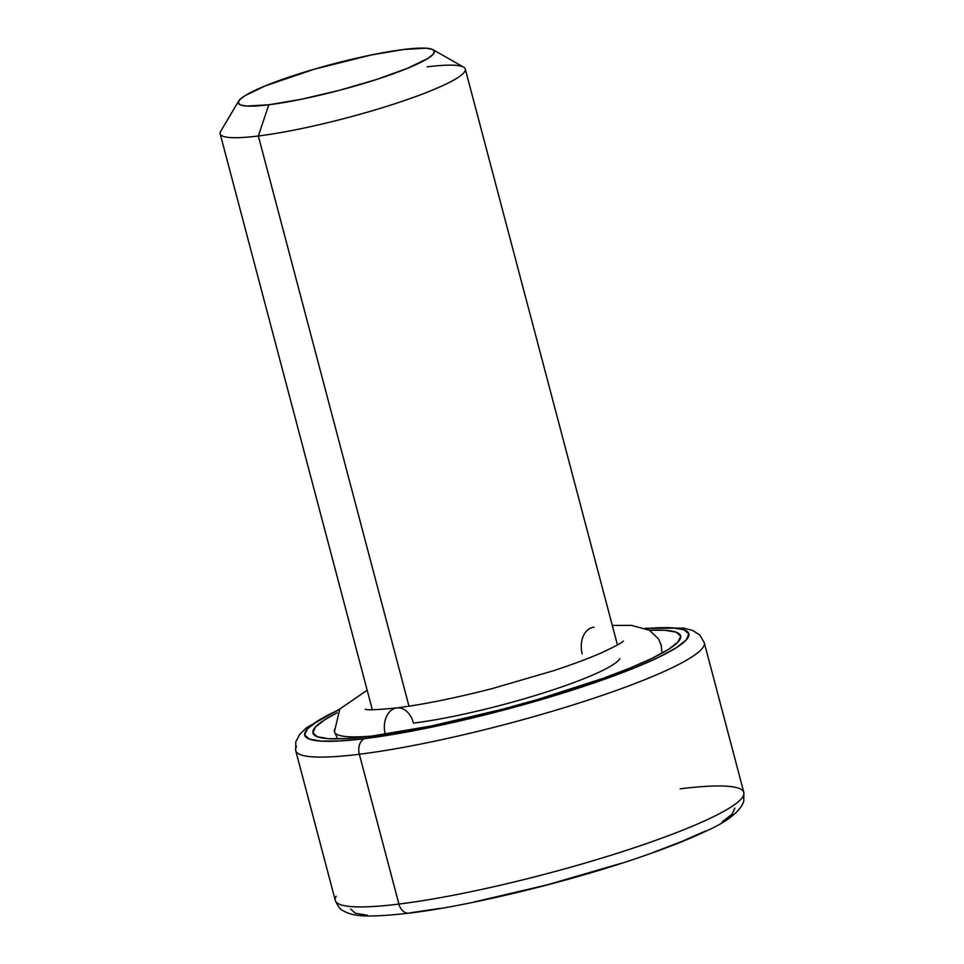 <?xml version="1.0" encoding="UTF-8"?>
<svg xmlns="http://www.w3.org/2000/svg" width="964" height="964" viewBox="0 0 964 964"><rect width="100%" height="100%" fill="white"/><g stroke="black" fill="none" stroke-linecap="round" stroke-linejoin="round"><path stroke-width="1.45" d="M385.238 734.267A21.124 14.93 -97.1 0 1 397.048 707.865A21.124 14.93 82.9 0 0 384.781 722.06M593.957 627.202A21.124 14.93 82.9 0 0 582.232 653.954A21.124 14.93 -97.1 0 1 593.957 627.202M373.622 735.906A169.037 22.57 165.2 0 1 335.135 728.362A169.037 22.57 -14.8 0 0 358.21 736.87M397.048 707.865A21.124 14.93 -97.1 0 1 413.46 723.096A126.778 16.93 -14.8 0 0 540.575 693.863A126.778 16.93 -14.8 0 0 619.876 658.653M440.307 908.341L410.568 912.751A12.677 8.965 -97.1 0 1 408.796 913.197A12.677 8.965 -97.1 0 1 398.915 904.063A211.297 28.221 165.2 0 1 336.183 896.243M296.599 746.425A211.297 28.221 -14.8 0 0 359.343 754.246A12.677 8.965 -97.1 0 1 364.561 738.641A198.608 26.522 165.2 0 1 339.4 709.54L317.361 721.168L307.396 728.929L304.696 734.99L309.384 739.111L321.277 741.123L339.906 740.967L364.561 738.641L394.312 734.231L464.311 719.915L501.883 710.564L539.25 700.213L607.73 678.114L636.204 667.209L659.316 656.978L676.186 647.796L686.151 640.024L688.85 633.975L684.163 629.854L672.269 627.829L645.988 628.528A198.608 26.522 165.2 0 1 627.287 670.775A198.608 26.522 165.2 0 1 364.561 738.641A12.677 8.965 82.9 0 0 359.343 754.246A211.297 28.221 165.2 0 1 295.707 750.607L295.791 741.858L299.696 734.351L306.432 727.76L339.798 709.022M238.674 101.027A101.425 13.544 165.2 0 1 302.106 72.866A101.425 13.544 165.2 0 1 403.808 49.465L371.429 54.948L314.613 69.095L265.1 85.941L244.687 95.858L239.602 99.822L238.216 102.919L240.614 105.028L246.688 106.052L268.799 104.787L258.34 135.996L268.799 104.787A101.425 13.544 165.2 0 1 238.674 101.027L220.684 131.309A126.778 16.93 -14.8 0 0 258.34 135.996L408.989 706.202L258.34 135.996A126.778 16.93 165.2 0 1 220.154 133.803L372.321 709.733M649.495 630.263A190.161 25.401 165.2 0 1 680.632 635.903A190.161 25.401 165.2 0 1 572.399 688.814A190.161 25.401 165.2 0 1 370.188 736.339L346.582 738.569L328.736 738.713L317.361 736.785L312.866 732.845L315.445 727.037L325.001 719.602L337.207 712.77A190.161 25.401 165.2 0 0 312.914 733.062A190.161 25.401 165.2 0 0 370.188 736.339L430.92 726.061L501.666 709.456L537.442 699.539L603.006 678.379L630.275 667.944L652.399 658.147L668.546 649.362L678.102 641.916L680.68 636.12L676.186 632.179L664.811 630.239L649.495 630.263M743.846 792.468L743.774 801.156L742.147 805.229C736.231 814.411 724.41 822.943 706.684 830.811C689.983 838.813 668.775 847.26 643.072 856.14C570.688 881.349 470.071 905.871 408.917 913.185C369.79 917.415 353.764 917.113 342.967 910.606C340.666 910.016 338.099 906.618 335.279 900.412A211.297 28.221 -14.8 0 0 398.915 904.063L359.343 754.246L398.915 904.063A211.297 28.221 -14.8 0 0 623.588 851.26A211.297 28.221 -14.8 0 0 743.846 792.468L704.262 642.651A211.297 28.221 165.2 0 1 584.003 701.443A211.297 28.221 165.2 0 1 359.343 754.246A211.297 28.221 -14.8 0 0 571.206 705.503A211.297 28.221 -14.8 0 0 703.371 646.832M350.703 909.1L355.391 913.221L367.272 915.234M473.987 902.015L547.877 884.675L620.997 863.358M653.737 852.212L682.199 841.319L705.323 831.089M722.181 821.906L732.158 814.134L734.845 808.073M268.799 104.787L301.178 99.304L338.906 90.447L376.249 79.566L407.507 68.311L427.92 58.394L433.005 54.43L434.39 51.333L431.993 49.236L425.919 48.2L403.808 49.465A101.425 13.544 165.2 0 1 432.993 49.694A101.425 13.544 165.2 0 1 382.588 77.481A101.425 13.544 165.2 0 1 268.799 104.787M427.112 66.853A126.778 16.93 165.2 0 1 465.287 69.034A126.778 16.93 165.2 0 1 393.143 104.305A126.778 16.93 165.2 0 1 258.34 135.996A126.778 16.93 -14.8 0 0 400.578 101.859A126.778 16.93 -14.8 0 0 463.588 67.131L432.993 49.694M680.21 788.817A211.297 28.221 165.2 0 1 742.955 796.65A211.297 28.221 165.2 0 1 610.79 855.321A211.297 28.221 165.2 0 1 398.915 904.063A12.677 8.965 82.9 0 0 408.796 913.197M365.223 709.263L365.187 709.251C367.453 710.263 377.984 709.805 396.794 707.889C423.377 704.527 455.285 698.057 492.52 688.501L552.95 670.884C572.351 664.521 588.546 658.484 601.524 652.785C615.104 646.446 622.407 642.53 623.419 641.024L623.383 641.06M661.991 653.206L661.268 645.35L658.557 638.999L649.531 630.287L631.432 625.371L612.297 625.431M367.163 690.2L339.81 709.01L334.424 731.712L337.665 738.894M295.707 750.607L335.279 900.412M617.454 644.964L465.287 69.034M704.262 642.651L699.864 635.095L692.767 630.504L683.669 628.094L645.386 628.287"/></g></svg>
